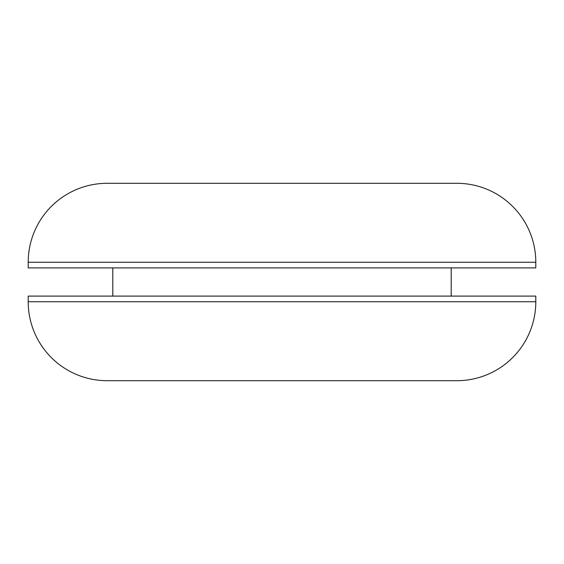<?xml version="1.0" encoding="UTF-8"?>
<svg xmlns="http://www.w3.org/2000/svg" width="564" height="564" viewBox="0 0 564 564"><rect width="100%" height="100%" fill="white"/><g stroke="black" fill="none" stroke-linecap="round" stroke-linejoin="round"><path stroke-width="0.85" d="M28.2 262.26L28.2 267.9L535.8 267.9L535.8 262.26L28.2 262.26A78.96 78.96 0 0 1 107.16 183.3L456.84 183.3A78.96 78.96 0 0 1 535.8 262.26M112.8 267.9L112.8 296.1M451.2 267.9L451.2 296.1M535.8 301.74L535.8 296.1L28.2 296.1L28.2 301.74A78.96 78.96 0 0 0 107.16 380.7L456.84 380.7A78.96 78.96 0 0 0 535.8 301.74L28.2 301.74"/></g></svg>
